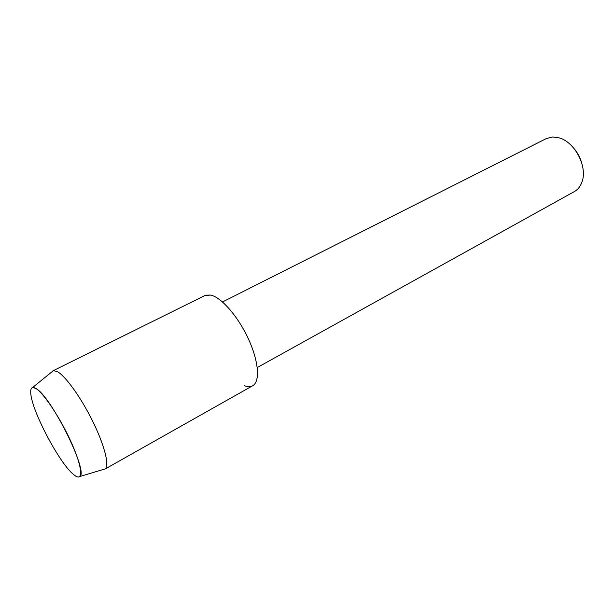 <?xml version="1.0" encoding="UTF-8"?>
<svg xmlns="http://www.w3.org/2000/svg" width="614" height="614" viewBox="0 0 614 614"><rect width="100%" height="100%" fill="white"/><g stroke="black" fill="none" stroke-linecap="round" stroke-linejoin="round"><path stroke-width="0.92" d="M74.417 475.198C83.327 482.22 82.729 468.206 71.945 443.845C61.285 419.554 43.755 392.937 35.727 388.393C31.928 386.26 30.286 388.017 30.8 393.651C31.989 411.357 59.673 463.654 73.657 474.584L74.417 475.198C76.857 477.047 78.63 477.5 79.728 476.548C89.091 472.634 50.693 395.385 35.727 388.393L32.588 387.526C31.038 387.948 30.447 389.99 30.8 393.651C31.989 411.357 59.673 463.654 73.657 474.584L74.417 475.198M244.541 385.745C248.179 387.096 251.157 386.92 253.467 385.216C260.351 380.204 258.248 359.658 247.872 337.754C237.572 315.842 221.132 297.26 210.709 295.065L205.782 295.165M257.243 367.548L574.382 191.568C578.073 189.473 580.683 186.057 582.195 181.322C587.498 166.279 574.62 141.941 559.193 137.874L552.608 136.976L546.322 138.58L222.521 301.965M581.604 162.61C580.13 157.529 577.705 152.955 574.336 148.88M103.321 469.457L105.293 468.866C109.637 465.558 104.388 444.881 92.591 421.043C80.848 397.204 65.115 375.492 57.041 371.447L53.318 370.702L51.714 372M104.917 469.127L252.676 385.738C260.267 381.708 258.77 361.331 248.44 338.966C238.194 316.594 221.332 297.291 210.709 295.065L204.915 295.526L52.888 370.864M79.728 476.548L105.293 468.866M32.588 387.526L53.318 370.702"/></g></svg>
